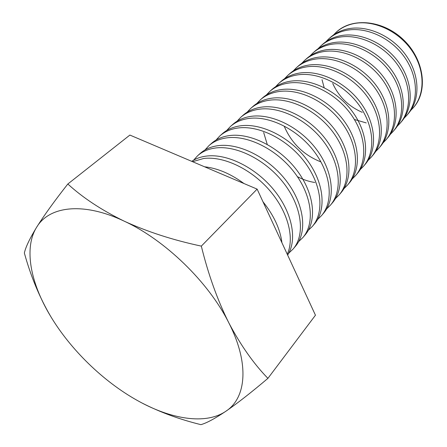 <?xml version="1.0" encoding="UTF-8"?>
<svg xmlns="http://www.w3.org/2000/svg" width="447" height="447" viewBox="0 0 447 447"><rect width="100%" height="100%" fill="white"/><g stroke="black" fill="none" stroke-linecap="round" stroke-linejoin="round"><path stroke-width="0.67" d="M142.174 403.093C160.171 412.268 179.75 419.454 200.899 424.65C206.514 423.113 214.862 418.632 225.936 411.206C237.469 403.25 251.46 392.298 267.915 378.358C253.706 363.785 240.648 345.235 228.752 322.706C217.398 299.892 208.257 274.363 201.329 246.118C173.045 240.1 147.337 231.786 124.205 221.164C101.575 210.112 82.784 197.725 67.832 184.002C54.489 200.977 44.091 215.393 36.637 227.238C29.675 238.67 25.585 247.269 24.361 253.041C30.776 276.257 39.515 297.322 50.584 316.241C30.497 282.973 23.624 248.102 36.637 227.238C49.109 206.151 83.136 201.642 124.205 221.164C165.044 239.938 208.604 282.23 228.752 322.706C249.649 363.383 246.431 397.875 225.936 411.206C205.687 425.08 170.793 419.381 137.05 400.316C103.179 381.352 70.576 349.643 50.584 316.241M67.832 184.002L129.881 135.067L257.131 189.12L315.453 315.213L267.915 378.358M257.131 189.12L201.329 246.118M281.934 242.743C280.208 229.093 273.894 215.437 262.981 201.765M243.967 183.527C230.669 173.777 217.527 168.195 204.553 166.787M287.253 254.237C294.852 238.055 287.946 211.481 269.385 190.137C250.862 168.77 223.338 155.891 203.575 158.506L192.568 161.697M287.633 255.058C297.534 239.905 292.394 212.599 273.938 189.992C255.55 167.362 226.752 153.315 206.24 156.104C200.658 156.841 195.82 158.584 191.729 161.339M288.751 253.158L293.12 249.007C305.29 235.021 302.183 207.279 284.13 183.661C266.177 160.009 236.351 144.996 215.163 148.046C208.118 149.047 202.279 151.6 197.652 155.712L193.607 160.177M293.12 249.007L295.366 246.37C307.542 232.373 304.491 204.676 286.521 181.136C268.647 157.562 238.91 142.632 217.745 145.722C210.699 146.733 204.866 149.298 200.239 153.405L197.652 155.712M298.68 241.57L302.887 237.53C315.09 223.494 312.235 195.959 294.534 172.676C276.928 149.354 247.47 134.715 226.383 137.922C219.371 138.978 213.543 141.565 208.905 145.683L204.961 149.985M302.887 237.53L305.061 234.977C317.269 220.93 314.47 193.439 296.847 170.229C279.319 146.985 249.94 132.424 228.881 135.67C221.874 136.732 216.052 139.33 211.409 143.448L208.905 145.683M308.296 230.339L312.352 226.405C324.578 212.325 321.969 184.997 304.603 162.037C287.332 139.045 258.232 124.758 237.256 128.11C230.278 129.217 224.461 131.831 219.812 135.966L215.968 140.112M312.352 226.405L314.464 223.925C326.696 209.844 324.136 182.56 306.843 159.674C289.65 136.748 260.623 122.539 239.676 125.931C232.703 127.043 226.892 129.664 222.243 133.798L219.812 135.966M317.616 219.449L321.533 215.61C333.78 201.508 331.395 174.386 314.353 151.74C297.406 129.06 268.653 115.114 247.789 118.606C240.849 119.757 235.049 122.4 230.389 126.535L226.646 130.541M321.533 215.61L323.578 213.208C335.831 199.094 333.496 172.022 316.526 149.449C299.652 126.836 270.977 112.968 250.136 116.488C243.202 117.65 237.407 120.299 232.747 124.439L230.389 126.535M326.656 208.878L330.439 205.139C342.698 191.014 340.53 164.099 323.801 141.766C307.167 119.388 278.755 105.771 258.003 109.386C251.102 110.582 245.319 113.247 240.654 117.393L237.005 121.26M330.439 205.139L332.428 202.809C344.687 188.673 342.564 161.808 325.902 139.542C309.335 117.237 281.001 103.687 260.277 107.336C253.388 108.537 247.604 111.208 242.939 115.354L240.654 117.393M335.429 198.619L339.089 194.976C351.353 180.834 349.386 154.131 332.959 132.094C316.621 110.018 288.544 96.708 267.915 100.446C261.048 101.676 255.282 104.369 250.616 108.515L247.062 112.253M339.089 194.976L341.016 192.713C353.281 178.565 351.359 151.913 334.999 129.937C318.728 107.928 290.729 94.691 270.122 98.452C263.266 99.692 257.506 102.385 252.834 106.537L250.616 108.515M343.95 188.656L347.487 185.108C359.751 170.955 357.974 144.459 341.838 122.713C325.79 100.927 298.043 87.919 277.531 91.769C270.709 93.037 264.959 95.742 260.288 99.893L256.824 103.508M347.487 185.108L349.358 182.907C361.623 168.754 359.885 142.308 343.816 120.629C327.835 98.904 300.161 85.964 279.671 89.836C272.86 91.11 267.116 93.82 262.445 97.971L260.288 99.893M263.674 132.519L267.233 144.381M297.406 176.666C303.139 179.666 308.933 181.599 314.789 182.477M352.219 178.973L355.644 175.52C367.903 161.367 366.311 135.078 350.454 113.616C334.686 92.116 307.262 79.393 286.868 83.343C280.085 84.645 274.357 87.366 269.686 91.518L266.311 95.021M355.644 175.52L357.46 173.38C369.725 159.227 368.166 132.988 352.376 111.588C336.669 90.149 309.313 77.493 288.952 81.46C282.174 82.773 276.453 85.5 271.782 89.646L269.686 91.518M360.254 169.569L363.573 166.2C375.826 152.047 374.402 125.97 358.818 104.782C343.324 83.555 316.208 71.112 295.936 75.157C289.198 76.493 283.493 79.231 278.822 83.377L275.531 86.768M363.573 166.2L365.339 164.122C377.592 149.968 376.206 123.936 360.679 102.816C345.246 81.65 318.203 69.268 297.959 73.33C291.226 74.671 285.527 77.415 280.861 81.561L278.822 83.377M284.309 126.44C291.522 143.124 303.552 154.88 320.393 161.702M368.065 160.423L371.284 157.137C383.52 142.995 382.258 117.125 366.937 96.206C351.705 75.252 324.902 63.072 304.753 67.201C298.054 68.564 292.372 71.319 287.706 75.459L284.493 78.75M371.284 157.137L372.999 155.115C385.241 140.978 384.012 115.153 368.747 94.295C353.571 73.397 326.835 61.278 306.72 65.43C300.026 66.799 294.349 69.553 289.69 73.694L287.706 75.459M375.664 151.527L378.782 148.326C391.008 134.195 389.896 108.526 374.826 87.875C359.846 67.179 333.345 55.26 313.325 59.468C306.664 60.859 301.004 63.625 296.344 67.76L293.215 70.95M378.782 148.326L380.453 146.353C392.673 132.228 391.6 106.609 376.586 86.014C361.662 65.379 335.228 53.517 315.236 57.741C308.586 59.138 302.932 61.909 298.272 66.044L296.344 67.76M383.051 142.872L386.079 139.749C398.283 125.635 397.316 100.173 382.492 79.773C367.758 59.339 341.553 47.667 321.656 51.947C315.04 53.366 309.402 56.138 304.753 60.267L301.697 63.368M386.079 139.749L387.705 137.832C399.903 123.724 398.97 98.306 384.208 77.968C369.524 57.59 343.385 45.968 323.516 50.271C316.906 51.69 311.28 54.467 306.631 58.596L304.753 60.267M390.242 134.446L393.181 131.396C405.362 117.31 404.535 92.048 389.952 71.9C375.452 51.712 349.532 40.28 329.763 44.633C323.192 46.069 317.582 48.852 312.934 52.975L309.955 55.981M393.181 131.396L394.768 129.535C406.943 115.449 406.144 90.233 391.611 70.145C377.167 50.014 351.314 38.632 331.573 42.996C325.008 44.443 319.404 47.226 314.761 51.349L312.934 52.975M397.243 126.238L400.099 123.266C412.251 109.202 411.553 84.142 397.204 64.239C382.934 44.298 357.298 33.095 337.658 37.509C331.121 38.973 325.539 41.761 320.907 45.873L317.996 48.796M400.099 123.266L401.641 121.45C413.788 107.392 413.123 82.382 398.819 62.535C384.604 42.644 359.03 31.491 339.418 35.922C332.898 37.386 327.316 40.174 322.684 44.287L320.907 45.873M322.03 79.706L324.142 87.601M354.387 119.489L366.249 122.919M404.06 118.248L406.831 115.348C418.962 101.313 418.386 76.454 404.256 56.791C390.214 37.084 364.853 26.099 345.341 30.575C338.848 32.055 333.294 34.849 328.668 38.956L325.829 41.794M406.831 115.348L408.34 113.577C420.459 99.552 419.912 74.738 405.831 55.126C391.84 35.475 366.54 24.54 347.056 29.027C340.575 30.513 335.021 33.307 330.4 37.414L328.668 38.956M332.719 83.466C338.876 96.854 348.716 106.47 362.243 112.32M410.704 110.465L413.397 107.632C425.494 93.63 425.036 68.967 411.128 49.533C397.299 30.066 372.211 19.294 352.823 23.82C346.375 25.323 340.843 28.122 336.233 32.218L333.462 34.978M413.397 107.632L413.799 107.163C428.137 90.836 424.264 59.909 403.892 40.174C383.688 20.255 352.683 17.098 336.692 31.81L336.233 32.218"/></g></svg>
